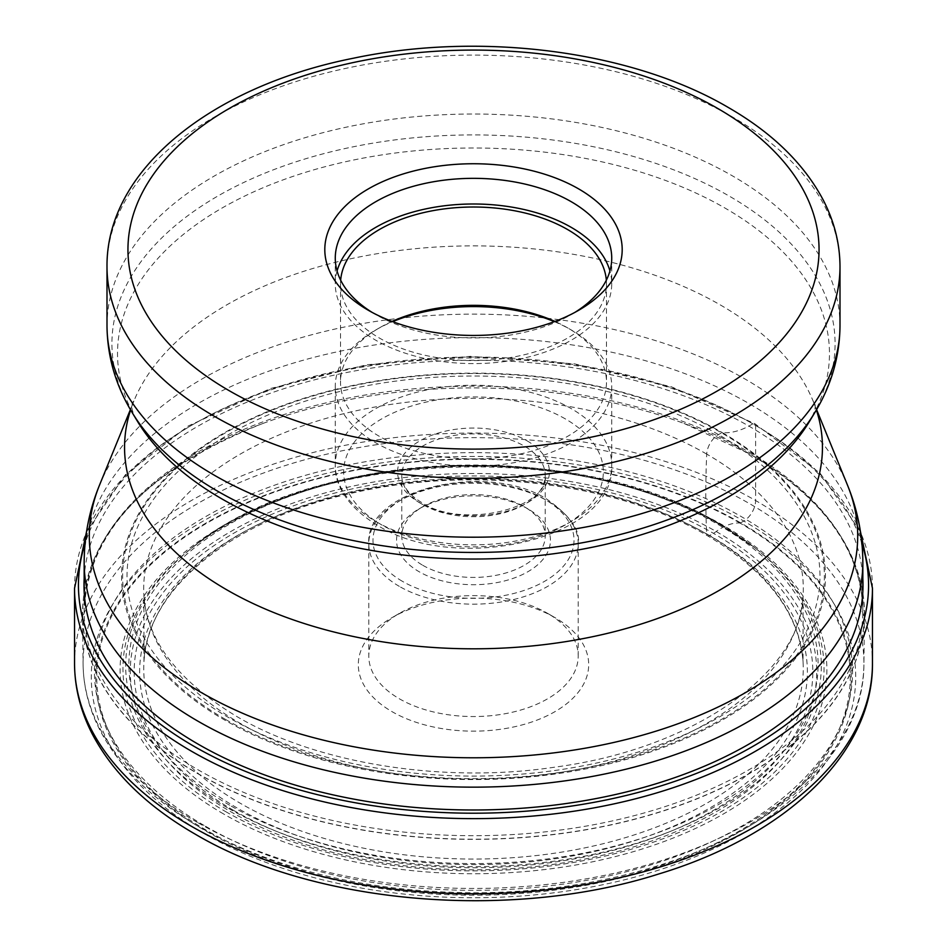 <?xml version="1.0" encoding="UTF-8"?>
<svg xmlns="http://www.w3.org/2000/svg" width="947" height="947" viewBox="0 0 947 947"><rect width="100%" height="100%" fill="white"/><g stroke="black" fill="none" stroke-linecap="round" stroke-linejoin="round"><path stroke-width="0.71" stroke-dasharray="4.74 3.55" d="M206.351 831.324A377.806 218.118 0 0 0 740.649 831.324A377.806 218.118 0 0 0 740.649 522.851A377.806 218.118 0 0 0 206.351 522.851A377.806 218.118 0 0 0 206.351 831.324M84.165 578.676A389.489 224.877 180 0 1 329.615 376.16A389.489 224.877 180 0 1 748.911 426.114A389.489 224.877 180 0 1 862.835 578.676M554.954 617.61A115.179 66.503 0 0 0 392.046 617.61A115.179 66.503 0 0 0 392.046 711.659A115.179 66.503 0 0 0 554.942 711.659A115.179 66.503 0 0 0 554.954 617.61L547.544 613.336A104.715 60.454 0 0 0 399.456 613.336A104.715 60.454 0 0 0 368.785 656.082A104.715 60.454 0 0 0 399.456 698.839A104.715 60.454 0 0 0 513.57 711.943A104.715 60.454 0 0 0 578.215 656.082A104.715 60.454 0 0 0 547.544 613.336L554.954 617.61M749.953 454.039A390.969 225.717 0 0 0 683.994 423.427A390.969 225.717 0 0 0 263.006 423.427A390.969 225.717 0 0 0 82.543 615.112A390.969 225.717 0 0 0 197.047 773.249A390.969 225.717 180 0 0 621.942 822.458A390.969 225.717 180 0 0 864.457 615.112A390.969 225.717 180 0 0 749.953 454.039M574.805 312.439A138.226 79.797 180 0 1 571.242 314.57A138.226 79.797 180 0 1 375.758 314.57L368.359 310.296L375.758 314.57A138.226 79.797 180 0 1 372.195 312.439M337.073 270.972A138.226 79.797 -0 0 0 335.274 283.792A138.226 79.797 -0 0 0 375.758 340.222A138.226 79.797 -0 0 0 526.39 357.516A138.226 79.797 -0 0 0 611.726 283.792A138.226 79.797 -0 0 0 609.927 270.972M606.34 280.194A132.982 76.778 180 0 1 606.482 283.792A132.982 76.778 180 0 1 524.389 354.723A132.982 76.778 180 0 1 379.463 338.079A132.982 76.778 180 0 1 340.518 283.792A132.982 76.778 180 0 1 340.66 280.194M392.058 321.424A132.982 76.778 -0 0 0 379.463 327.828A132.982 76.778 -0 0 0 340.518 382.115A132.982 76.778 -0 0 0 379.463 436.401A132.982 76.778 -0 0 0 524.389 453.045A132.982 76.778 -0 0 0 606.482 382.115A132.982 76.778 -0 0 0 567.537 327.828A132.982 76.778 -0 0 0 554.942 321.424M554.315 321.649A138.226 79.797 180 0 1 571.242 329.958L567.537 327.828L571.242 329.958A138.226 79.797 180 0 1 611.726 386.388A138.226 79.797 180 0 1 526.39 460.124A138.226 79.797 180 0 1 375.758 442.817A138.226 79.797 180 0 1 335.274 386.388A138.226 79.797 180 0 1 375.758 329.958A138.226 79.797 180 0 1 392.685 321.649M422.776 565.3A71.723 41.408 -0 0 0 500.951 574.273A71.723 41.408 -0 0 0 545.223 536.014A71.723 41.408 -0 0 0 524.224 506.728L524.224 506.728A71.723 41.408 -0 0 0 422.776 506.728A71.723 41.408 -0 0 0 401.777 536.014A71.723 41.408 -0 0 0 422.776 565.3M527.917 508.87L524.224 506.728L527.917 508.87A76.967 44.438 -0 0 0 419.083 508.87A76.967 44.438 -0 0 0 419.083 571.704A76.967 44.438 -0 0 0 527.917 571.704A76.967 44.438 -0 0 0 527.917 508.87L527.917 508.87M740.649 522.851L743.762 521.051A16.75 9.671 120 0 0 755.611 500.537L755.611 425.428A3.895 2.249 120 0 0 752.853 423.842L748.911 426.114A82.377 47.563 -60 0 1 722.372 432.661A2.249 1.302 120 0 0 721.602 432.862L718.489 434.602A16.419 9.482 120 0 0 706.711 454.098A937.767 541.424 120 0 0 706.675 534.037A4.108 2.379 120 0 0 709.587 535.54L713.434 533.327A29.688 17.141 120 0 0 716.192 531.516A54.393 31.405 -60 0 1 739.915 523.016A2.486 1.432 120 0 0 740.649 522.851M203.238 833.123A382.209 220.663 180 0 1 203.238 521.051A382.209 220.663 180 0 1 743.762 521.051A382.209 220.663 180 0 1 743.762 833.123A382.209 220.663 180 0 1 203.238 833.123M74.541 663.409A398.959 230.334 180 0 1 320.82 450.606A398.959 230.334 180 0 1 755.611 500.537A398.959 230.334 180 0 1 872.459 663.409M872.459 588.3A398.959 230.334 0 0 0 755.611 425.428A398.959 230.334 0 0 0 320.82 375.497A398.959 230.334 0 0 0 74.541 588.3M861.948 543.566A395.065 228.085 0 0 0 752.853 423.842A395.065 228.085 0 0 0 356.344 367.294A395.065 228.085 0 0 0 85.052 543.566M722.372 432.661A351.953 203.203 180 0 1 722.372 720.028A351.953 203.203 180 0 1 224.628 720.028A351.953 203.203 0 0 1 224.628 432.661A351.953 203.203 0 0 1 722.372 432.661M225.398 719.341A350.875 202.575 180 0 1 225.398 432.862A350.875 202.575 180 0 1 721.602 432.862A350.875 202.575 180 0 1 721.602 719.341A350.875 202.575 180 0 1 225.398 719.341M718.489 434.602A346.46 200.03 0 0 0 228.511 434.602A346.46 200.03 0 0 0 228.511 717.495A346.46 200.03 0 0 0 718.489 717.495A346.46 200.03 0 0 0 718.489 434.602M706.711 454.098A329.816 190.418 0 0 0 341.63 414.206A329.816 190.418 0 0 0 143.92 595.841A329.816 190.418 0 0 0 240.289 723.39A329.816 190.418 180 0 0 594.006 765.993A329.816 190.418 180 0 0 803.08 595.841C801.896 669.931 697.371 748.023 556.232 766.952C443.894 784.104 317.02 763.779 236.904 716.571C178 680.976 147.01 640.728 143.92 595.841L143.956 661.693A329.769 190.394 0 0 0 240.325 803.293A329.769 190.394 180 0 0 605.251 843.197A329.769 190.394 180 0 0 803.044 661.693L803.08 595.841A329.816 190.418 180 0 0 706.711 454.098M706.675 534.037A329.769 190.394 0 0 0 352.9 491.457A329.769 190.394 0 0 0 143.956 661.693C146.714 588.359 234.714 517.251 357.942 491.848C476.246 465.51 619.243 483.55 707.527 535.753C767.259 571.313 799.102 613.289 803.044 661.693A329.769 190.394 180 0 0 706.675 534.037M709.587 535.54A333.877 192.762 0 0 0 237.413 535.54A333.877 192.762 0 0 0 237.413 808.146A333.877 192.762 0 0 0 709.587 808.146A333.877 192.762 0 0 0 709.587 535.54M233.566 810.372A339.322 195.899 180 0 1 233.566 533.327A339.322 195.899 180 0 1 713.434 533.327A339.322 195.899 180 0 1 713.434 810.372A339.322 195.899 180 0 1 233.566 810.372M716.192 531.516A343.216 198.16 180 0 1 716.192 811.757A343.216 198.16 180 0 1 230.808 811.757A343.216 198.16 0 0 1 230.808 531.516A343.216 198.16 0 0 1 716.192 531.516M739.915 523.016A376.776 217.526 0 0 0 207.085 523.016A376.776 217.526 0 0 0 207.085 830.649A376.776 217.526 180 0 0 739.915 830.649A376.776 217.526 180 0 0 739.915 523.016M229.671 805.222A344.613 198.953 180 0 1 229.908 523.904A344.613 198.953 180 0 1 717.175 523.951A344.613 198.953 180 0 1 717.329 524.046A344.613 198.953 0 0 1 717.092 805.364A344.613 198.953 0 0 1 229.825 805.317A344.613 198.953 180 0 1 229.671 805.222M227.398 807.755A347.821 200.811 180 0 1 193.519 546.715A347.821 200.811 180 0 1 719.448 523.857A347.821 200.811 180 0 1 719.602 523.951A347.821 200.811 180 0 1 753.481 546.715A347.821 200.811 180 0 1 700.295 818.101A347.821 200.811 180 0 1 227.552 807.85A347.821 200.811 180 0 1 227.398 807.755M225.635 811.603A350.532 202.374 0 0 0 225.741 811.662A350.532 202.374 0 0 0 702.129 821.913A350.532 202.374 0 0 0 755.67 548.42A350.532 202.374 0 0 0 721.365 525.396A350.532 202.374 0 0 0 721.259 525.336A350.532 202.374 0 0 0 191.33 548.42A350.532 202.374 0 0 0 225.635 811.603M223.622 813.982A353.385 204.031 180 0 1 223.563 525.467A353.385 204.031 180 0 1 723.271 525.372A353.385 204.031 180 0 1 723.378 525.443A353.385 204.031 180 0 1 723.437 813.947A353.385 204.031 180 0 1 223.729 814.041A353.385 204.031 180 0 1 223.622 813.982M205.475 826.234A379.049 218.84 0 0 0 741.525 826.234A379.049 218.84 0 0 0 741.525 516.742A379.049 218.84 0 0 0 205.475 516.742A379.049 218.84 0 0 0 205.475 826.234M197.438 822.434A390.413 225.398 180 0 1 83.099 664.51A390.413 225.398 180 0 1 322.927 455.081A390.413 225.398 180 0 1 749.562 503.662A390.413 225.398 180 0 1 863.901 664.51A390.413 225.398 180 0 1 621.729 871.571A390.413 225.398 180 0 1 197.438 822.434M197.035 773.048A390.827 225.646 0 0 0 197.142 773.107A390.827 225.646 0 0 0 749.799 773.143A390.827 225.646 0 0 0 749.965 454.063A390.827 225.646 0 0 0 749.858 453.992A390.827 225.646 0 0 0 683.923 423.404A390.827 225.646 0 0 0 263.077 423.404A390.827 225.646 0 0 0 197.035 773.048M748.911 452.05A389.335 224.782 180 0 1 862.835 610.933A389.335 224.782 180 0 1 622.487 818.599A389.335 224.782 180 0 1 198.195 769.875A389.335 224.782 180 0 1 198.089 769.816A389.335 224.782 180 0 1 84.165 610.933A389.335 224.782 180 0 1 324.513 403.256A389.335 224.782 180 0 1 748.805 451.991A389.335 224.782 180 0 1 748.911 452.05M862.835 562.376A389.335 224.782 0 0 0 748.805 403.434A389.335 224.782 0 0 0 748.686 403.363A389.335 224.782 0 0 0 324.43 354.734A389.335 224.782 0 0 0 84.165 562.376M99.565 484.994A384.21 221.823 180 0 1 368.43 322.596A384.21 221.823 180 0 1 745.064 379.037A384.21 221.823 180 0 1 745.182 379.108A384.21 221.823 180 0 1 847.435 484.994M816.385 409.968A348.946 201.462 -0 0 0 813.118 401.055A348.946 201.462 -0 0 0 720.347 304.946A348.946 201.462 -0 0 0 720.241 304.887A348.946 201.462 -0 0 0 378.149 253.547A348.946 201.462 -0 0 0 133.882 401.055A348.946 201.462 -0 0 0 130.615 409.968M130.402 409.589L133.882 401.055C130.213 404.416 131.396 411.152 137.433 421.285A355.977 205.523 180 0 1 284.195 179.468A355.977 205.523 180 0 1 725.213 208.186A355.977 205.523 180 0 1 725.319 208.257A355.977 205.523 180 0 1 809.567 421.285C815.604 411.152 816.788 404.416 813.118 401.055L816.598 409.589M814.87 412.513A361.588 208.766 0 0 0 729.297 196.124A361.588 208.766 0 0 0 729.178 196.065A361.588 208.766 0 0 0 281.212 166.885A361.588 208.766 0 0 0 132.13 412.513M106.999 325.614A366.501 211.595 180 0 1 333.249 130.13A366.501 211.595 180 0 1 732.658 176A366.501 211.595 180 0 1 732.765 176.059A366.501 211.595 180 0 1 840.001 325.614M840.001 266.699A366.501 211.595 0 0 0 732.658 117.073A366.501 211.595 0 0 0 732.528 117.002A366.501 211.595 0 0 0 333.166 71.226A366.501 211.595 0 0 0 106.999 266.699M375.758 521.477A138.226 79.797 -0 0 0 526.39 538.772A138.226 79.797 -0 0 0 611.726 465.048A138.226 79.797 -0 0 0 571.349 408.69A138.226 79.797 -0 0 0 571.242 408.619A138.226 79.797 -0 0 0 420.61 391.324A138.226 79.797 -0 0 0 335.274 465.048A138.226 79.797 -0 0 0 375.651 521.418A138.226 79.797 -0 0 0 375.758 521.477M565.312 418.882A129.846 74.967 -0 0 0 381.688 418.882A129.846 74.967 -0 0 0 381.688 524.898A129.846 74.967 -0 0 0 565.312 524.898A129.846 74.967 -0 0 0 565.312 418.882M527.065 440.829A75.914 43.834 180 0 1 527.183 440.9A75.914 43.834 180 0 1 527.242 502.845A75.914 43.834 180 0 1 419.935 502.952A75.914 43.834 180 0 1 419.817 502.881A75.914 43.834 -0 0 1 419.758 440.935A75.914 43.834 -0 0 1 527.065 440.829M422.776 504.597A71.723 41.408 180 0 1 401.777 475.311A71.723 41.408 180 0 1 445.978 437.064A71.723 41.408 180 0 1 524.105 445.966A71.723 41.408 180 0 1 524.224 446.025A71.723 41.408 180 0 1 545.223 475.311A71.723 41.408 180 0 1 501.022 513.546A71.723 41.408 180 0 1 422.895 504.656A71.723 41.408 180 0 1 422.776 504.597M402.262 581.233A100.524 58.039 180 0 1 402.499 499.199A100.524 58.039 180 0 1 544.584 499.247A100.524 58.039 180 0 1 544.738 499.341A100.524 58.039 -0 0 1 544.501 581.375A100.524 58.039 -0 0 1 402.416 581.328A100.524 58.039 180 0 1 402.262 581.233M399.291 586.359A104.715 60.454 180 0 1 368.785 543.708A104.715 60.454 180 0 1 433.43 487.859A104.715 60.454 180 0 1 547.544 500.963A104.715 60.454 180 0 1 547.709 501.058A104.715 60.454 180 0 1 578.215 543.708A104.715 60.454 180 0 1 513.57 599.558A104.715 60.454 180 0 1 399.456 586.453A104.715 60.454 180 0 1 399.291 586.359M860.48 531.74L820.232 473.37L754.795 423.652L671.47 386.814L574.521 363.861L470.6 356.332L366.891 364.737L270.522 388.507L188.122 426.043L125.335 474.849L86.52 531.74M719.27 523.738C578.357 437.265 310.687 448.819 193.519 546.715L191.33 548.42C308.189 450.275 580.239 438.378 721.543 525.514L755.67 548.42L719.27 523.738M864.457 615.112L863.901 664.51C863.901 749.503 780.375 828.329 657.419 865.889C600.954 883.373 540.761 892.334 476.874 892.784C369.638 892.453 277.211 870.577 199.604 827.145C152.716 799.978 119.417 767.508 99.743 729.746C88.947 708.593 83.407 686.847 83.099 664.51L82.543 615.112M84.165 591.567L84.165 610.933C87.822 531.669 147.46 469.167 263.077 423.404L263.006 423.427M862.835 591.567L862.835 610.933C861.533 550.538 823.807 498.193 749.669 453.909L683.994 423.427M571.242 314.57L578.641 310.296M611.726 258.14L611.726 283.792M335.274 258.14L335.274 283.792M340.518 283.792L340.518 382.115M606.482 283.792L606.482 382.115M611.726 386.388L611.726 465.048C615.881 539.056 456.466 575.042 377.498 525.313C342.873 504.431 334.421 479.975 335.274 465.048L335.274 386.388M401.777 536.014L401.777 475.311C401.717 485.278 408.441 494.405 421.912 502.679C463.438 530.107 550.456 507.095 545.223 475.311L545.223 536.014M422.776 506.728L419.083 508.87M578.215 656.082L578.215 543.708C580.57 530.45 570.058 515.57 546.679 499.045C486.711 460.976 364.903 489.279 368.785 543.708L368.785 656.082M399.456 613.336L392.046 617.61M379.463 327.828L375.758 329.958"/><path stroke-width="1.42" d="M862.835 578.676A389.489 224.877 180 0 1 627.695 791.621A389.489 224.877 180 0 1 198.089 744.129A389.489 224.877 180 0 1 84.165 578.676M578.641 188.891A148.691 85.846 180 0 1 578.641 310.296A148.691 85.846 180 0 1 368.359 310.296L368.359 310.296A148.691 85.846 180 0 1 368.359 188.891A148.691 85.846 180 0 1 578.641 188.891M372.195 312.439A138.226 79.797 180 0 1 335.274 258.14A138.226 79.797 180 0 1 420.61 184.416A138.226 79.797 180 0 1 571.242 201.711A138.226 79.797 180 0 1 611.726 258.14A138.226 79.797 180 0 1 574.805 312.439M609.927 270.972A138.226 79.797 -0 0 0 571.242 227.363A138.226 79.797 -0 0 0 431.074 207.843A138.226 79.797 -0 0 0 337.073 270.972M340.66 280.194A132.982 76.778 180 0 1 425.499 212.187A132.982 76.778 180 0 1 567.537 229.505A132.982 76.778 180 0 1 606.34 280.194M554.942 321.424A132.982 76.778 -0 0 0 392.058 321.424M392.685 321.649A138.226 79.797 180 0 1 554.315 321.649M872.459 663.409A398.959 230.334 180 0 1 626.18 876.212A398.959 230.334 180 0 1 191.389 826.281A398.959 230.334 180 0 1 74.541 663.409C74.624 687.64 80.507 711.138 92.214 733.889C112.776 772.93 146.998 806.276 194.869 833.952C313.883 904.563 510.611 921.23 658.686 873.998C785.714 835.668 873.252 753.729 872.459 663.409L872.459 588.3A398.959 230.334 0 0 1 626.18 801.103A398.959 230.334 0 0 1 191.389 751.172A398.959 230.334 0 0 1 74.541 588.3L74.541 663.409M85.052 543.566A395.065 228.085 0 0 0 194.147 746.402A395.065 228.085 0 0 0 657.443 786.981A395.065 228.085 0 0 0 861.948 543.566M816.598 409.589L847.435 484.994A384.21 221.823 180 0 1 660.675 729.675A384.21 221.823 180 0 1 201.936 692.884A384.21 221.823 180 0 1 201.818 692.813A384.21 221.823 180 0 1 99.565 484.994C89.397 509.794 84.271 535.588 84.165 562.376A389.335 224.782 0 0 0 198.195 721.33A389.335 224.782 0 0 0 198.314 721.389A389.335 224.782 0 0 0 622.57 770.029A389.335 224.782 0 0 0 862.835 562.376L862.835 591.567M130.615 409.968A348.946 201.462 -0 0 0 226.653 589.744A348.946 201.462 -0 0 0 226.759 589.803A348.946 201.462 -0 0 0 636.491 625.482A348.946 201.462 -0 0 0 816.385 409.968M814.87 412.513L809.567 421.285A355.977 205.523 180 0 1 221.787 498.844A355.977 205.523 180 0 1 221.681 498.773A355.977 205.523 180 0 1 137.433 421.285L132.13 412.513A361.588 208.766 0 0 0 217.703 491.233A361.588 208.766 0 0 0 217.822 491.304A361.588 208.766 0 0 0 814.87 412.513C831.359 385.393 839.729 356.427 840.001 325.614A366.501 211.595 180 0 1 613.751 521.099A366.501 211.595 180 0 1 214.342 475.24A366.501 211.595 180 0 1 214.235 475.169A366.501 211.595 180 0 1 106.999 325.614C107.271 356.427 115.641 385.393 132.13 412.513M840.001 266.699C839.906 243.675 834.319 221.444 823.203 199.983C803.92 163.677 772.29 132.84 728.314 107.484C631.756 50.688 480.898 31.263 353.432 58.217C212.164 86.153 106.135 169.501 106.999 266.699A366.501 211.595 0 0 0 214.342 416.313A366.501 211.595 0 0 0 214.472 416.384A366.501 211.595 0 0 0 613.834 462.16A366.501 211.595 0 0 0 840.001 266.699L840.001 325.614M717.731 108.455A345.548 199.509 0 0 0 229.103 108.55A345.548 199.509 0 0 0 229.15 390.661A345.548 199.509 0 0 0 229.269 390.732A345.548 199.509 180 0 0 717.897 390.638A345.548 199.509 180 0 0 717.85 108.526A345.548 199.509 0 0 0 717.731 108.455M86.52 531.74L74.541 588.3M860.48 531.74L872.459 588.3M84.165 562.376L84.165 591.567M847.435 484.994C857.603 509.794 862.729 535.588 862.835 562.376M130.402 409.589L99.565 484.994M106.999 266.699L106.999 325.614"/></g></svg>
